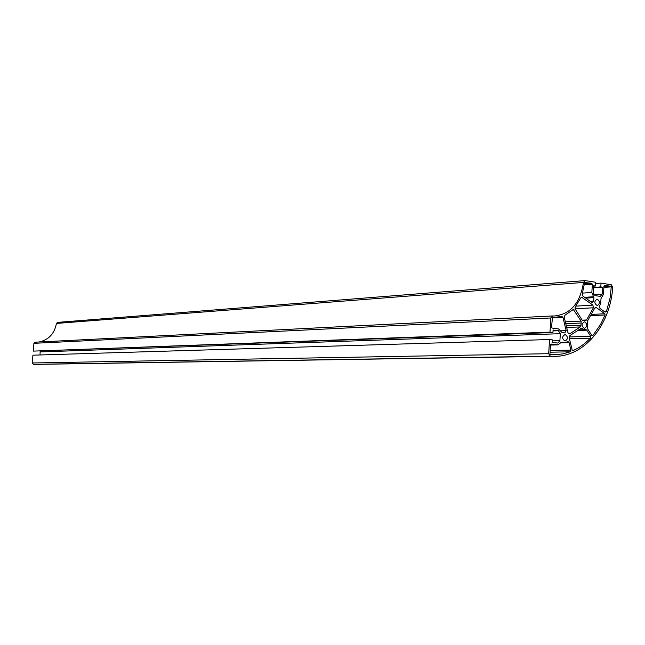 <?xml version="1.0" encoding="UTF-8"?>
<svg xmlns="http://www.w3.org/2000/svg" width="645" height="645" viewBox="0 0 645 645"><rect width="100%" height="100%" fill="white"/><g stroke="black" fill="none" stroke-linecap="round" stroke-linejoin="round"><path stroke-width="0.97" d="M552.596 315.953L550.846 317.969L549.983 332.135L552.934 332.522L553.087 330.006L558.449 330.732L560.328 333.683L559.908 340.641L557.861 343.075L552.362 342.374L552.507 339.915L549.54 339.528L548.685 353.694L550.314 356.161L552.33 356.282C583.217 358.096 610.194 326.144 612.742 287.227L611.258 284.735L601.019 283.115L600.801 286.904L602.591 287.186L602.196 294.056L600.318 296.394L594.988 295.603L593.174 292.669L593.577 285.743L595.416 286.033L595.633 282.26L585.007 280.591L583.459 282.437C580.21 303.247 570.414 314.438 554.063 316.01L552.596 315.953M597.326 299.167C600.197 301.521 600.164 303.658 597.222 305.569C594.101 303.44 594.045 301.304 597.052 299.151L597.326 299.167M587.587 327.176L587.41 321.21L594.746 308.108L596.407 307.649L604.841 313.768L605.115 314.978L600.608 324.379L593.021 335.352L591.602 335.19L587.78 329.087L587.587 327.176M584.644 321.855C587.587 324.258 587.539 326.426 584.483 328.361C581.33 326.136 581.306 323.967 584.41 321.839L584.644 321.855M567.955 332.667L564.222 317.356L565.02 315.163L573.324 309.423L581.121 321.097L580.992 325.257L580.274 326.926L569.857 333.755L569.245 333.941L567.955 332.667M569.092 342.624L570.922 350.13L570.245 351.815L562.746 353.903L555.039 354.694L550.258 354.524L549.935 354.032L550.483 344.857L551.177 344.035L557.852 344.873L561.416 342.253L565.028 342.721L567.971 341.511L569.092 342.624L560.747 342.85M565.238 334.529C568.213 336.94 568.148 339.109 565.036 341.036C561.876 338.778 561.876 336.601 565.028 334.513L565.238 334.529M569.188 337.73L569.849 335.61L581.484 328.128L584.491 329.724L585.789 329.506L586.813 330.167L590.635 336.263L590.506 338.157L584.701 343.527L578.396 347.913L572.833 350.719L572.196 350.09L569.188 337.73M564.778 332.933L562.069 332.57L558.562 328.942L552.184 328.079L551.556 327.088L552.442 317.582L561.964 316.445L562.948 317.405L566.173 330.627L564.778 332.933M582.096 320.025L575.09 308.85L575.171 307.012L580.637 298.095L581.734 297.272L592.932 305.133L593.392 307.778L586.555 319.976L585.507 320.662L583.136 320.686L582.096 320.025M582.661 295.878L582.201 294.12L584.668 282.575L591.731 283.268L592.336 284.252L591.852 292.467L593.884 297.611L593.674 301.126L592.408 302.699L591.763 302.481L582.661 295.878M599.681 305.948L600.753 302.884L600.987 298.659L603.502 294.249L603.97 286.082L604.591 285.3L611.299 286.356L610.146 297.756L606.405 311.583L605.083 312.14L599.963 308.431L599.681 305.948M593.553 286.17L595.416 286.033M593.448 287.855L602.591 287.186M593.473 287.444L600.801 286.904M595.561 283.526L601.019 283.115M549.54 339.528L32.919 355.185L32.258 362.974L33.338 364.32L38.297 364.336M40.022 354.968L40.151 351.138M552.281 315.969L35.072 342.197L33.927 343.317L33.266 351.114L552.934 332.522M33.266 351.114L549.983 332.135M39.006 342.003C48.681 339.891 54.478 333.699 56.421 323.427L583.459 282.437M57.655 322.395L56.421 323.427M584.402 284.848L592.336 284.252M582.54 293.104L591.852 292.467M584.531 283.816L591.731 283.268M595.045 307.73L596.407 307.649M580.605 328.547L582.153 328.49M550.475 345.035L557.603 344.857M550.04 352.21L570.245 351.815M572.381 310.011L574.115 309.923M565.31 321.807L581.121 321.097M580.992 297.587L582.395 297.498M575.872 306.125L592.932 305.133M593.642 294.62L602.196 294.056M33.338 364.32L550.314 356.161M32.258 362.974L548.685 353.694M560.771 342.801L564.73 342.697M550.145 350.558L570.922 350.13M575.066 308.802L593.392 307.778M582.201 320.17L586.555 319.976M582.895 320.654L583.483 320.621M552.112 317.937L562.948 317.405M561.029 330.82L566.173 330.627M591.191 314.454L604.841 313.768M590.497 315.695L605.115 314.978M591.763 335.392L593.021 335.352M565.77 323.693L581.314 323.016M566.302 325.87L580.992 325.257M566.689 327.467L580.274 326.926M568.737 333.796L569.857 333.755M584.668 297.329L593.545 296.748M585.773 298.127L593.884 297.611M590.191 301.336L593.674 301.126M603.922 286.888L611.299 286.356M603.897 287.412L611.597 286.856M604.454 311.688L606.405 311.583M577.622 330.506L586.813 330.167M569.132 336.956L590.635 336.263M569.446 338.802L590.506 338.157M572.655 350.686L573.058 350.678M552.451 340.858L559.908 340.641M40.28 351.92L560.328 333.683M553.031 330.933L558.449 330.732M33.927 343.317L550.846 317.969M578.46 329.95L584.491 329.724M550.475 345.067L557.852 344.873M34.709 364.393L552.33 356.282M560.755 342.834L565.028 342.721M582.637 320.549L584.096 320.484M552.184 317.743L554.039 317.646M35.072 342.197L552.362 315.961M57.502 322.387L584.87 280.607"/></g></svg>
